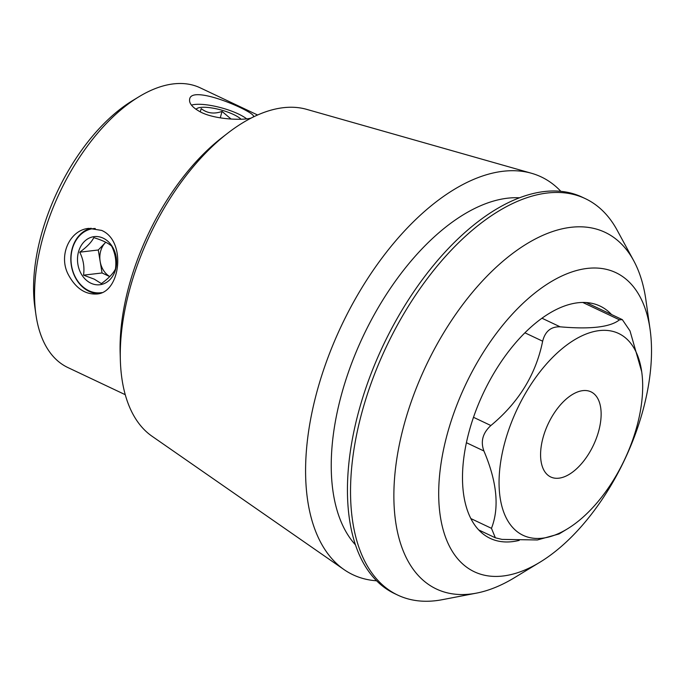 <?xml version="1.0" encoding="UTF-8"?>
<svg xmlns="http://www.w3.org/2000/svg" width="685" height="685" viewBox="0 0 685 685"><rect width="100%" height="100%" fill="white"/><g stroke="black" fill="none" stroke-linecap="round" stroke-linejoin="round"><path stroke-width="1.03" d="M543.042 437.689A47.085 25.02 -64.7 0 1 591.001 391.846A47.085 25.02 -64.7 0 1 593.475 445.113A47.085 25.02 -64.7 0 1 550.723 476.974A47.085 25.02 -64.7 0 1 543.042 437.689M101.603 230.4C126.734 240.932 120.551 293.146 96.611 294.011C84.991 294.567 75.547 288.077 68.286 274.557C58.054 255.291 69.99 229.723 88.87 228.379L101.603 230.4M98.794 293.625A33.077 26.587 83.3 0 1 71.094 263.708A33.077 26.587 83.3 0 1 91.148 228.225M251.275 118.017C244.613 120.295 217.025 120.029 201.373 112.443C192.716 107.905 188.812 103.461 189.659 99.12C191.714 83.853 256.669 112.597 253.424 116.561M478.669 529.916L495.349 537.802L501.994 539.395L537.357 539.968L559.02 533.957M495.358 537.793L491.462 528.323C499.545 507.619 497.027 481.838 483.91 450.987C480.416 441.465 482.737 432.98 490.871 425.531C518.691 402.497 535.953 374.387 542.648 341.199C545.157 331.3 550.988 326.505 560.142 326.822C590.581 329.485 610.361 327.156 619.471 319.826L622.331 319.647L630.003 330.906L641.708 371.724A111.664 59.338 115.3 0 0 579.501 337.02A111.664 59.338 115.3 0 0 504.888 442.185A111.664 59.338 115.3 0 0 567.308 528.931A111.664 59.338 115.3 0 0 639.55 415.298A111.664 59.338 115.3 0 0 641.708 371.724M642.855 410.7A165.453 87.92 -64.7 0 1 539.84 562.282A165.453 87.92 -64.7 0 1 438.717 496.591A165.453 87.92 -64.7 0 1 535.156 292.795A165.453 87.92 -64.7 0 1 650.074 329.339A165.453 87.92 -64.7 0 1 642.855 410.7M519.213 540.396A128.48 68.277 -64.7 0 1 512.44 541.638A128.48 68.277 -64.7 0 1 490.152 538.359A128.48 68.277 -64.7 0 1 483.396 393.01A128.48 68.277 -64.7 0 1 600.069 306.084A128.48 68.277 -64.7 0 1 611.542 314.526M227.857 133.07L222.205 137.437A172.32 91.567 115.3 0 0 129.097 285.525A172.32 91.567 115.3 0 0 120.149 353.092L120.355 360.233A181.516 96.457 -64.7 0 1 129.79 289.061A181.516 96.457 -64.7 0 1 227.857 133.07A181.516 96.457 -64.7 0 1 306.675 109.36L531.534 173.279A220.073 116.947 -64.7 0 1 560.861 191.355M257.611 115.003L200.251 87.851A154.716 82.217 115.3 0 0 138.986 96.731A154.716 82.217 115.3 0 0 42.658 238.474A154.716 82.217 115.3 0 0 35.911 314.552A154.716 82.217 115.3 0 0 67.883 367.554L125.252 394.697M138.986 96.731L132.548 100.635A146.65 77.927 115.3 0 0 41.246 234.989A146.65 77.927 115.3 0 0 34.849 307.103L35.911 314.552M650.074 329.339L645.895 299.936A197.289 104.839 115.3 0 0 633.711 260.711A197.289 104.839 115.3 0 0 516.533 250.599A197.289 104.839 115.3 0 0 404.176 424.417A197.289 104.839 115.3 0 0 476.392 593.141A197.289 104.839 115.3 0 0 514.461 577.695L539.84 562.282M476.392 593.141L442.253 599.692A219.294 116.536 -64.7 0 1 397.737 595.094A219.294 116.536 -64.7 0 1 386.203 347.021A219.294 116.536 -64.7 0 1 585.341 198.65A219.294 116.536 -64.7 0 1 617.125 230.16L633.711 260.711M397.737 595.094L394.646 593.63A219.294 116.536 -64.7 0 1 383.112 345.557A219.294 116.536 -64.7 0 1 582.25 197.186L585.341 198.65M355.404 544.798A196.424 104.377 -64.7 0 1 363.196 336.13A196.424 104.377 -64.7 0 1 519.607 197.802M376.57 580.786A220.073 116.947 -64.7 0 1 343.998 569.569A220.073 116.947 -64.7 0 1 341.387 325.812A220.073 116.947 -64.7 0 1 531.534 173.279M343.998 569.569L152.001 436.217A181.516 96.457 -64.7 0 1 120.355 360.233M246.686 118.856A32.289 8.631 15.3 0 0 218.857 107.168A32.289 8.631 15.3 0 0 191.457 105.105M196.081 109.377A24.215 6.473 -164.7 0 1 200.714 107.417A24.215 6.473 -164.7 0 1 222.522 110.388A24.215 6.473 -164.7 0 1 241.034 119.224M220.262 117.854L222.026 111.415L230.836 118.839M222.026 111.415C214.088 114.267 207.144 113.325 201.184 108.598L200.277 111.903M101.911 292.598A32.289 25.953 83.3 0 1 71.206 263.177A32.289 25.953 83.3 0 1 95.249 228.482M90.882 283.196A24.215 19.463 -96.7 0 0 116.176 257.029A24.215 19.463 -96.7 0 0 84.058 241.831A24.215 19.463 -96.7 0 0 90.882 283.196M79.734 252.183C83.39 259.504 84.657 267.167 83.527 275.156L94.29 279.163L101.371 283.599C108.427 278.504 113.111 273.658 115.422 269.068C116.57 261.173 115.303 253.518 111.629 246.086C108.093 242.995 102.142 240.178 93.785 237.644C91.542 242.173 86.849 247.02 79.734 252.183L98.272 249.991L100.164 261.482A20.182 16.217 83.3 0 1 105.302 242.73A20.182 16.217 83.3 0 1 105.781 242.25M109.797 276.569A20.182 16.217 83.3 0 1 100.164 261.482L102.065 272.972L109.754 276.612M105.764 242.25L98.272 249.991M102.065 272.972L83.527 275.156M582.789 302.47L619.471 319.826M541.989 318.234L560.142 326.822M524.924 332.816L542.648 341.199M473.489 417.302L490.871 425.531M466.391 442.698L483.91 450.987M470.826 518.554L491.462 528.323M586.257 302.565L622.331 319.638M567.308 528.931L559.029 533.966"/></g></svg>
